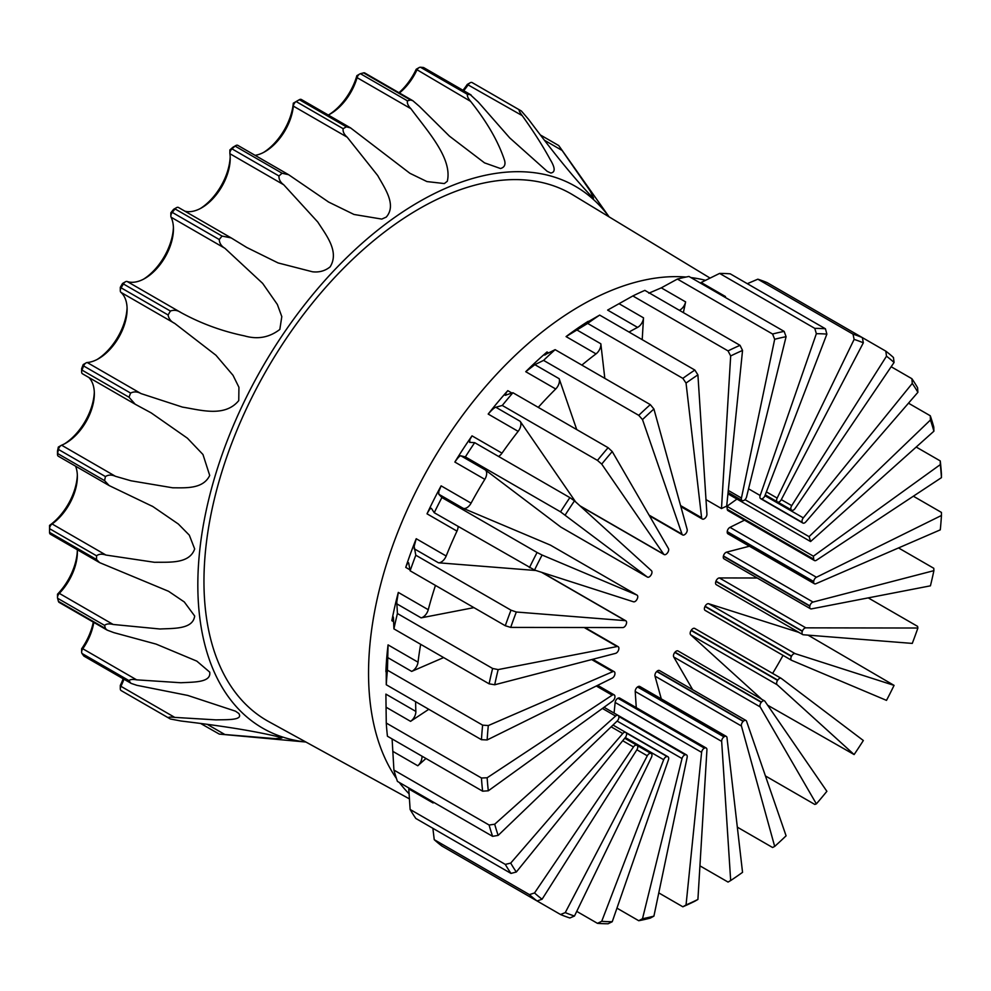 <?xml version="1.0" encoding="UTF-8"?>
<svg xmlns="http://www.w3.org/2000/svg" width="991" height="991" viewBox="0 0 991 991"><rect width="100%" height="100%" fill="white"/><g stroke="black" fill="none" stroke-linecap="round" stroke-linejoin="round"><path stroke-width="1.49" d="M648.783 293.212L661.294 287.848L677.398 279.066L772.584 334.029L774.677 339.281L741.441 498.039A3.63 2.093 120 0 0 742.11 500.542A3.63 2.093 120 0 0 743.176 500.666A141.218 81.535 -60 0 1 743.386 500.616A3.63 2.093 120 0 0 746.57 496.875L786.086 336.692A322.075 185.949 120 0 0 774.677 339.281M661.294 287.848L685.611 301.896A8.064 4.658 -60 0 1 680.111 309.91A8.064 4.658 -60 0 1 679.343 310.294M619.202 303.791L643.518 317.838A8.064 4.658 -60 0 1 637.832 327.241A8.064 4.658 -60 0 1 637.572 327.389L607.619 310.084L632.853 295.95L728.038 350.901L730.677 355.955L721.485 508.556A141.218 81.535 -60 0 1 726.688 506.141L742.544 350.455A322.075 185.949 120 0 0 730.677 355.955M587.663 323.413A326.113 188.278 120 0 1 599.679 315.101L587.861 321.889C585.086 323.475 585.099 323.339 587.923 321.468L588.183 321.307A300.137 173.289 120 0 0 566.072 336.593L587.663 323.413L682.849 378.364L686.045 383.071L701.603 517.723A3.63 2.093 120 0 0 702.334 519.024A3.63 2.093 120 0 0 704.403 518.689A141.218 81.535 -60 0 1 704.626 518.541A3.63 2.093 120 0 0 706.93 514.032L697.912 374.871A322.075 185.949 120 0 0 686.045 383.071M587.861 321.889C585.086 323.475 585.099 323.339 587.923 321.468M555.121 349.662A326.113 188.278 120 0 0 543.576 360.39L638.749 415.34A326.113 188.278 120 0 1 650.307 404.625L555.121 349.662L544.418 354.976M545.768 354.543C543.873 355.546 543.886 355.051 545.806 353.056L547.007 351.978A300.137 173.289 120 0 0 525.738 371.699L534.855 364.663L543.576 360.39M512.917 392.733A326.113 188.278 120 0 0 502.276 405.455L597.462 460.406A326.113 188.278 120 0 1 608.102 447.697L512.917 392.733L505.162 395.285M505.893 395.236L505.918 392.993L507.788 390.652A300.137 173.289 120 0 0 488.191 414.065C491.846 409.828 494.398 407.561 495.834 407.251L502.276 405.455M474.689 442.667A326.113 188.278 120 0 0 465.361 456.901L560.547 511.851A326.113 188.278 120 0 1 569.875 497.618L474.689 442.667L469.536 442.345M469.771 442.407L469.784 439.756L472.026 435.854A300.137 173.289 120 0 0 454.857 462.054C457.953 457.545 459.985 455.488 460.964 455.848L465.361 456.901M495.834 407.251L520.164 421.299A8.064 4.658 -60 0 1 518.144 431.358A300.137 173.289 120 0 0 501.991 453.16A8.064 4.658 -60 0 1 498.609 456.393A8.064 4.658 -60 0 1 498.535 456.43M434.244 512.719A326.113 188.278 120 0 1 441.899 497.532L438.79 494.236L438.802 491.536L441.119 485.85A300.137 173.289 120 0 0 427.022 513.821C429.462 509.238 430.974 507.503 431.556 508.594L434.244 512.719L534.533 570.048L633.472 601.785A3.63 2.093 120 0 0 637.04 599.27A141.218 81.535 -60 0 1 637.176 598.985A3.63 2.093 120 0 0 637.015 595.108A3.63 2.093 120 0 0 636.879 595.034L550.426 545.124A3.63 2.093 -60 0 1 550.562 545.199A3.63 2.093 -60 0 1 550.686 545.273M460.964 455.848L485.28 469.895A8.064 4.658 -60 0 1 484.81 479.347A300.137 173.289 120 0 0 471.072 503.155A8.064 4.658 -60 0 1 466.86 507.726A8.064 4.658 -60 0 1 463.119 508.284L550.426 545.124M505.299 625.742A326.113 188.278 120 0 1 510.997 610.171L415.811 555.22L414.151 546.351L416.22 538.72A300.137 173.289 120 0 0 405.753 567.385C407.474 562.925 408.478 561.612 408.775 563.458L410.125 570.791L505.299 625.742L510.712 627.402L622.769 627.576A3.63 2.093 120 0 0 626.188 624.342A141.218 81.535 -60 0 1 626.287 624.057A3.63 2.093 120 0 0 625.841 620.812A3.63 2.093 120 0 0 625.296 620.651L541.532 572.29M458.09 526.494A8.064 4.658 -60 0 1 456.975 531.114A300.137 173.289 120 0 0 446.173 556.013A8.064 4.658 -60 0 1 441.292 562.021A8.064 4.658 -60 0 1 438.468 562.789L535.995 570.519M393.923 628.876A326.113 188.278 120 0 1 397.428 613.516L396.772 602.082L398.308 592.42A300.137 173.289 120 0 0 391.866 620.688C392.832 616.526 393.365 615.745 393.464 618.334L393.923 628.876L489.108 683.827L494.707 684.769L615.572 653.366A3.63 2.093 120 0 0 618.706 649.551A141.218 81.535 -60 0 1 618.78 649.266A3.63 2.093 120 0 0 618.136 646.677A3.63 2.093 120 0 0 617.133 646.541L584.17 627.514M435.458 585.421A300.137 173.289 120 0 0 428.261 609.713A8.064 4.658 -60 0 1 422.897 617.158A8.064 4.658 -60 0 1 421.101 617.864L473.921 607.632M481.453 739.695A326.113 188.278 120 0 1 482.629 725.139L387.444 670.189L388.063 644.893A300.137 173.289 120 0 0 385.895 671.687C386.094 667.996 386.217 667.81 386.23 671.118L386.267 684.744L481.453 739.695L487.151 739.943L612.178 678.166A3.63 2.093 120 0 0 614.915 673.917A141.218 81.535 -60 0 1 614.94 673.645A3.63 2.093 120 0 0 614.197 671.687A3.63 2.093 120 0 0 612.698 671.7L591.677 659.572M420.667 644.323A300.137 173.289 120 0 0 418.029 662.186A8.064 4.658 -60 0 1 412.38 671.043A8.064 4.658 -60 0 1 411.674 671.403L443.621 657.578M767.629 705.208L854.118 754.56A322.075 185.949 120 0 0 863.334 740.512L781.304 678.426A3.63 2.093 120 0 0 781.181 678.34A3.63 2.093 120 0 0 779.36 678.513A3.63 2.093 120 0 0 777.737 680.136L691.284 630.226A3.63 2.093 -60 0 1 692.92 628.604A3.63 2.093 -60 0 1 694.728 628.43A3.63 2.093 -60 0 1 694.852 628.517L781.044 678.278M482.629 791.19L387.444 736.239A326.113 188.278 120 0 1 386.267 723.046L481.453 777.997A326.113 188.278 120 0 0 482.629 791.19L488.315 790.793L612.698 701.033A3.63 2.093 120 0 0 614.94 696.5A141.218 81.535 -60 0 1 614.915 696.264A3.63 2.093 120 0 0 614.172 694.877A3.63 2.093 120 0 0 612.364 695.063A3.63 2.093 120 0 0 612.178 695.174L596.297 686.007M492.614 836.342L397.428 781.391A326.113 188.278 120 0 1 393.923 770.069L489.108 825.032A326.113 188.278 120 0 0 492.614 836.342L498.163 835.388L617.133 721.076A3.63 2.093 120 0 0 618.78 716.456A141.218 81.535 -60 0 1 618.706 716.245A3.63 2.093 120 0 0 618.074 715.378A3.63 2.093 120 0 0 616.253 715.552A3.63 2.093 120 0 0 615.572 716.059L602.417 708.454M510.997 873.418L415.811 818.455A326.113 188.278 120 0 1 410.125 809.449L505.299 864.4A326.113 188.278 120 0 0 510.997 873.418L516.323 872.006L625.296 737.539A3.63 2.093 120 0 0 626.287 732.993A141.218 81.535 -60 0 1 626.188 732.82A3.63 2.093 120 0 0 625.73 732.386A3.63 2.093 120 0 0 623.921 732.56A3.63 2.093 120 0 0 622.769 733.538L611.15 726.824M537.085 900.98L441.899 846.029A326.113 188.278 120 0 1 434.244 839.674L529.429 894.625A326.113 188.278 120 0 0 537.085 900.98L542.089 899.221L636.879 749.778A3.63 2.093 120 0 0 637.176 745.48A141.218 81.535 -60 0 1 637.04 745.368A3.63 2.093 120 0 0 636.866 745.244A3.63 2.093 120 0 0 635.058 745.418A3.63 2.093 120 0 0 633.472 746.954L622.707 740.735M465.361 859.569L560.547 914.52A326.113 188.278 120 0 0 569.875 917.976L574.483 916.018L651.434 757.322A3.63 2.093 120 0 0 651.223 753.532A3.63 2.093 120 0 0 651.037 753.445A141.218 81.535 -60 0 1 650.864 753.383A3.63 2.093 120 0 0 649.229 753.643A3.63 2.093 120 0 0 647.296 755.799L636.879 749.778M576.725 911.373L597.462 923.339A326.113 188.278 120 0 0 608.102 923.761L612.24 921.717L668.417 759.899A3.63 2.093 120 0 0 667.934 756.74A3.63 2.093 120 0 0 667.327 756.579A141.218 81.535 -60 0 1 667.129 756.567A3.63 2.093 120 0 0 665.915 756.913A3.63 2.093 120 0 0 663.685 759.701L625.296 737.539M616.947 908.14L638.749 920.726A326.113 188.278 120 0 0 650.307 918.1L653.911 916.13L687.147 757.384A3.63 2.093 120 0 0 686.49 754.882A3.63 2.093 120 0 0 685.413 754.758A141.218 81.535 -60 0 1 685.202 754.808A3.63 2.093 120 0 0 684.459 755.105A3.63 2.093 120 0 0 682.019 758.549L617.133 721.076M617.703 698.382A3.63 2.093 -60 0 1 617.95 698.246L704.403 748.155A3.63 2.093 120 0 0 704.143 748.292A3.63 2.093 120 0 0 701.603 752.355L615.151 702.446A3.63 2.093 -60 0 1 617.703 698.382M724.198 736.734L637.746 686.825A3.63 2.093 -60 0 1 638.006 686.664A3.63 2.093 -60 0 1 639.814 686.478L726.267 736.387A3.63 2.093 120 0 0 724.446 736.573A3.63 2.093 120 0 0 724.198 736.734A141.218 81.535 -60 0 1 723.975 736.883A3.63 2.093 120 0 0 721.659 741.379L635.219 691.47A3.63 2.093 -60 0 1 637.535 686.974L723.975 736.883M699.943 865.849L728.038 882.064L730.677 880.541A322.075 185.949 120 0 0 742.544 872.34L726.998 737.7A3.63 2.093 120 0 0 726.267 736.387M743.386 721.213L656.946 671.303A3.63 2.093 -60 0 1 657.69 670.746A3.63 2.093 -60 0 1 659.51 670.56L745.95 720.469A3.63 2.093 120 0 0 744.142 720.655A3.63 2.093 120 0 0 743.386 721.213A141.218 81.535 -60 0 1 743.176 721.411A3.63 2.093 120 0 0 741.441 726.031L655.001 676.122A3.63 2.093 -60 0 1 656.736 671.502L743.176 721.411M737.329 827.151L772.584 847.503L774.677 846.413A322.075 185.949 120 0 0 786.086 835.822L746.57 721.275A3.63 2.093 120 0 0 745.95 720.469M761.472 702.099L675.02 652.189A3.63 2.093 -60 0 1 676.234 651.149A3.63 2.093 -60 0 1 678.055 650.963L764.495 700.872A3.63 2.093 120 0 0 762.686 701.058A3.63 2.093 120 0 0 761.472 702.099A141.218 81.535 -60 0 1 761.274 702.334A3.63 2.093 120 0 0 760.184 706.905L673.744 656.996A3.63 2.093 -60 0 1 674.821 652.425L761.274 702.334M765.436 775.941L814.788 804.432L816.361 803.874A322.075 185.949 120 0 0 826.878 791.313L764.916 701.269A3.63 2.093 120 0 0 764.495 700.872M791.561 656.153L705.109 606.244A3.63 2.093 -60 0 1 707.103 604.014A3.63 2.093 -60 0 1 708.676 603.73L795.116 653.639A3.63 2.093 120 0 0 793.543 653.924A3.63 2.093 120 0 0 791.561 656.153A141.218 81.535 -60 0 1 791.413 656.426A3.63 2.093 120 0 0 791.586 660.316A3.63 2.093 120 0 0 791.722 660.378L886.499 700.377A322.075 185.949 120 0 0 894.068 685.376L795.116 653.639M802.413 631.081L715.973 581.172A3.63 2.093 -60 0 1 718.24 578.286A3.63 2.093 -60 0 1 719.379 577.939L805.832 627.848A3.63 2.093 120 0 0 804.68 628.195A3.63 2.093 120 0 0 802.413 631.081A141.218 81.535 -60 0 1 802.314 631.366A3.63 2.093 120 0 0 802.76 634.599A3.63 2.093 120 0 0 803.305 634.76L912.265 643.407A322.075 185.949 120 0 0 917.889 628.021L805.832 627.848M809.882 605.873L723.442 555.963A3.63 2.093 -60 0 1 725.895 552.433A3.63 2.093 -60 0 1 726.576 552.148L813.029 602.057A3.63 2.093 120 0 0 812.347 602.342A3.63 2.093 120 0 0 809.882 605.873A141.218 81.535 -60 0 1 809.82 606.158A3.63 2.093 120 0 0 810.465 608.747A3.63 2.093 120 0 0 811.468 608.883L930.425 585.83A322.075 185.949 120 0 0 933.894 570.655L813.029 602.057M813.685 581.506L727.233 531.597A3.63 2.093 -60 0 1 729.797 527.447A3.63 2.093 -60 0 1 729.983 527.348L816.423 577.258A3.63 2.093 120 0 0 816.237 577.357A3.63 2.093 120 0 0 813.685 581.506A141.218 81.535 -60 0 1 813.661 581.767A3.63 2.093 120 0 0 814.404 583.736A3.63 2.093 120 0 0 815.903 583.711L940.286 529.851A322.075 185.949 120 0 0 941.45 515.481L816.423 577.258M409.085 793.803A300.137 173.289 -60 0 1 399.336 782.494M396.462 778.517A300.137 173.289 -60 0 1 580.776 305.562A300.137 173.289 -60 0 1 685.983 277.046M415.625 701.69A300.137 173.289 120 0 0 415.848 711.427A8.064 4.658 -60 0 1 410.559 721.349L428.793 709.296M534.855 364.663L559.172 378.711A8.064 4.658 -60 0 1 555.703 388.992A300.137 173.289 120 0 0 538.262 407.363M576.502 329.73L600.831 343.778A8.064 4.658 -60 0 1 596.025 353.886A300.137 173.289 120 0 0 581.866 365.109M263.594 152.428A44.384 25.63 120 0 0 293.311 103.188A346.986 200.331 -60 0 1 294.909 102.259L297.758 100.611A351.025 202.66 120 0 0 296.148 101.553A4.038 2.329 120 0 0 293.336 106.099A40.346 23.301 -60 0 1 264.993 151.66A40.346 23.301 -60 0 1 255.071 155.339M540.268 134.9L558.713 145.541L590.252 191.065L593.559 198.113L591.85 196.726C569.206 173.004 546.227 142.902 528.463 119.23L521.402 111.029A351.025 202.66 -60 0 0 520.263 110.36A351.025 202.66 -60 0 0 519.123 109.716C518.863 110.596 519.891 112.565 522.195 115.613C533.567 131.419 542.882 146.011 550.129 159.39C555.257 167.813 555.468 172.347 550.773 173.016L547.205 171.356L509.708 137.885L478.281 102.061L470.254 94.628A351.025 202.66 -60 0 0 467.467 94.38C466.996 95.991 468.049 98.332 470.614 101.367C487.337 122.376 498.696 142.208 504.692 160.852C505.645 164.94 504.246 167.491 500.467 168.52L484.512 162.858L449.443 136.139L419.466 106.433L412.826 100.71L410.547 100.017A351.025 202.66 -60 0 0 407.45 100.847C406.917 103.163 408.081 105.789 410.918 108.725C428.137 131.914 452.59 158.622 447.313 181.254L444.352 183.558L426.948 181.576L409.89 173.289L350.603 127.926L346.367 126.823A351.025 202.66 -60 0 0 343.146 128.681C342.713 131.592 344.063 134.429 347.184 137.179L377.72 175.568C384.781 188.315 396.858 205.013 386.255 217.091L381.783 219.085L353.998 214.465L328.69 202.09L288.654 174.726L282.076 173.227L235.078 146.098A351.025 202.66 120 0 0 231.968 148.848A4.038 2.329 120 0 0 229.875 153.233A4.038 2.329 120 0 0 229.9 153.704A40.346 23.301 -60 0 1 230.209 158.387A40.346 23.301 -60 0 1 201.681 207.8A40.346 23.301 -60 0 1 184.871 211.182M329.136 114.584A44.384 25.63 120 0 0 356.871 75.663L359.721 74.015A4.038 2.329 120 0 0 357.07 77.645A40.346 23.301 -60 0 1 330.536 113.816A40.346 23.301 -60 0 1 328.269 115.03M282.076 173.227A351.025 202.66 -60 0 0 278.966 175.989C278.768 179.371 280.366 182.307 283.748 184.797L317.826 222.083C326.064 235.028 339.628 251.565 330.139 266.852C325.159 270.89 319.288 272.537 312.537 271.794L278.099 262.937L246.697 247.44L231.188 237.914L222.046 236.069L175.048 208.928A351.025 202.66 120 0 0 172.261 212.396A4.038 2.329 120 0 0 170.848 216.05A4.038 2.329 120 0 0 171.096 217.227A40.346 23.301 -60 0 1 173.45 228.995A40.346 23.301 -60 0 1 144.921 278.409A40.346 23.301 -60 0 1 127.17 281.506A4.038 2.329 120 0 0 125.399 281.816L125.399 281.816A4.038 2.329 120 0 0 123.392 283.921A351.025 202.66 120 0 0 121.113 287.861A4.038 2.329 120 0 0 120.295 290.648A4.038 2.329 120 0 0 120.914 292.345A40.346 23.301 -60 0 1 127.108 309.266A40.346 23.301 -60 0 1 98.58 358.68A40.346 23.301 -60 0 1 87.208 362.52A4.038 2.329 120 0 0 86.068 362.904L86.068 362.904A4.038 2.329 120 0 0 83.616 365.952A351.025 202.66 120 0 0 82.005 370.101A4.038 2.329 120 0 0 81.634 371.935A4.038 2.329 120 0 0 82.464 373.78A4.038 2.329 120 0 0 82.786 373.917M222.046 236.069A351.025 202.66 -60 0 0 219.259 239.537C219.432 243.216 221.315 246.152 224.945 248.32L262.652 283.376L277.369 304.485L281.803 316.612L279.834 329.433C269.317 337.535 257.524 339.678 244.455 335.875C222.058 331.242 200.913 323.487 181.019 312.599C177.575 310.22 174.032 309.7 170.39 311.05L122.537 283.463L125.399 281.816M170.39 311.05A351.025 202.66 -60 0 0 168.111 314.989C168.743 318.805 170.96 321.617 174.763 323.438L215.964 355.261L233.021 375.316L238.93 387.27L238.757 400.587C224.821 417.607 200.492 409.952 182.455 407.103L141.056 393.6C137.402 391.556 133.921 391.383 130.614 393.08L83.616 365.952L83.219 364.552L86.068 362.904M88.856 377.472A40.346 23.301 -60 0 1 94.343 393.724A40.346 23.301 -60 0 1 65.802 443.138A40.346 23.301 -60 0 1 61.603 445.207A4.038 2.329 120 0 0 61.182 445.417L61.182 445.417A4.038 2.329 120 0 0 58.432 449.431A351.025 202.66 120 0 0 57.602 453.494A4.038 2.329 120 0 0 57.503 454.386A4.038 2.329 120 0 0 58.345 456.232L108.936 485.441M130.614 393.08A351.025 202.66 -60 0 0 129.003 397.23L135.185 404.229L151.177 412.888L187.41 438.195L202.969 454.51L209.708 475.445C203.118 489.269 185.552 487.795 172.694 487.795L130.998 480.784L115.452 476.299C111.624 474.615 108.292 474.701 105.43 476.56L58.432 449.431L58.333 447.065L61.182 445.417M105.43 476.56A351.025 202.66 -60 0 0 104.588 480.635L109.171 485.578L152.899 506.574L178.33 524.016L189.318 535.165L194.67 548.927C189.43 564.176 169.015 562.021 154.46 562.293L105.938 555.047C102.011 553.709 98.889 553.969 96.548 555.802A351.025 202.66 -60 0 0 96.548 559.519L99.62 562.628L168.557 591.293L184.301 601.958L194.67 616.006C192.948 629.483 173.487 628.257 159.96 629L113.16 624.466C109.208 623.475 106.359 623.785 104.588 625.395A351.025 202.66 -60 0 0 105.43 628.505L107.177 630.127L113.891 632.642L156.132 644.113L196.825 661.133L209.708 672.121C211.43 682.799 193.233 681.994 180.944 682.749L136.634 679.838C132.732 679.145 130.193 679.405 129.003 680.619L82.005 653.478A351.025 202.66 120 0 0 83.616 655.769A4.038 2.329 120 0 0 84.062 656.178L131.308 683.456L136.907 685.326L187.77 695.434L235.536 711.191L238.757 713.446C243.637 720.494 226.902 719.565 215.976 719.875L174.763 717.397C170.985 716.927 168.767 717.026 168.111 717.682L121.113 690.554A351.025 202.66 120 0 0 122.252 691.222L169.25 718.351A351.025 202.66 -60 0 1 168.111 717.682M169.25 718.351A351.025 202.66 -60 0 0 170.39 718.995L181.019 721.014C210.352 724.557 248.023 729.426 279.834 737.155L281.878 737.948L275.523 738.667L219.259 734.083A351.025 202.66 -60 0 0 220.336 734.195L305.909 742.036M350.368 127.789L301.363 99.496A4.038 2.329 120 0 0 299.369 99.695A351.025 202.66 120 0 0 297.758 100.611L294.909 102.259M232.947 147.225L235.796 145.578A4.038 2.329 120 0 0 235.078 146.098L232.947 147.225A346.986 200.331 -60 0 0 229.875 149.938L229.875 153.233M288.418 174.589L237.815 145.367A4.038 2.329 120 0 0 235.796 145.578M173.611 209.336L176.46 207.689A4.038 2.329 120 0 0 175.048 208.928L173.611 209.336A346.986 200.331 -60 0 0 170.848 212.768L170.848 216.05M178.752 207.701A4.038 2.329 120 0 0 178.479 207.491A4.038 2.329 120 0 0 176.46 207.689M462.958 90.255A44.384 25.63 120 0 0 467.269 84.433L470.13 82.786A4.038 2.329 120 0 0 468.347 84.52A40.346 23.301 -60 0 1 463.701 90.689M520.263 110.36L473.277 83.232A351.025 202.66 120 0 0 472.125 82.575A4.038 2.329 120 0 0 470.13 82.786M398.964 92.708A44.384 25.63 120 0 0 416.208 69.271L419.057 67.623A4.038 2.329 120 0 0 416.765 70.287A40.346 23.301 -60 0 1 399.435 92.981M423.256 67.487L471.084 94.95L423.826 67.673A4.038 2.329 120 0 0 423.256 67.487A351.025 202.66 120 0 0 420.469 67.239A4.038 2.329 120 0 0 419.057 67.623M412.826 100.71L364.812 73A4.038 2.329 120 0 0 363.561 72.876A351.025 202.66 120 0 0 360.451 73.718A4.038 2.329 120 0 0 359.721 74.015L359.721 74.015M409.419 798.882L268.834 721.671A304.126 175.593 -60 0 1 219.829 478.616A304.126 175.593 -60 0 1 419.007 208.903A304.126 175.593 -60 0 1 572.947 194.942L710.101 278.099M305.86 742.011A312.797 180.597 -60 0 1 205.756 512.595A312.797 180.597 -60 0 1 419.007 201.83A312.797 180.597 -60 0 1 609.056 216.843M123.925 679.194A40.346 23.301 -60 0 1 120.914 686.305L120.295 685.425A44.384 25.63 120 0 0 123.181 678.761M93.786 622.398A40.346 23.301 -60 0 1 82.786 648.758L81.634 648.771A44.384 25.63 120 0 0 93.303 622.125M77.286 549.732A40.346 23.301 -60 0 1 77.372 552.297A40.346 23.301 -60 0 1 59.311 593.374L57.503 594.191A44.384 25.63 120 0 0 77.335 550.711M75.589 466.191A40.346 23.301 -60 0 1 77.372 476.621A40.346 23.301 -60 0 1 52.089 523.954A4.038 2.329 120 0 0 49.55 528.661A351.025 202.66 120 0 0 49.55 530.532L49.55 527.237A346.986 200.331 -60 0 1 49.55 525.391A44.384 25.63 120 0 0 77.335 475.036M104.588 480.635L57.602 453.494L57.503 451.091A346.986 200.331 -60 0 1 58.333 447.065M64.415 443.906A44.384 25.63 120 0 0 94.306 392.139M129.003 397.23L82.005 370.101L81.634 368.64A346.986 200.331 -60 0 1 83.219 364.552M97.192 359.448A44.384 25.63 120 0 0 127.071 307.681M168.111 314.989L120.295 287.353A346.986 200.331 -60 0 1 122.537 283.463M143.534 279.177A44.384 25.63 120 0 0 173.413 227.41M200.293 208.568A44.384 25.63 120 0 0 230.185 156.801M690.863 277.554A300.137 173.289 -60 0 1 705.53 280.342M174.763 717.397L120.914 686.305A4.038 2.329 120 0 0 120.295 688.72A4.038 2.329 120 0 0 121.113 690.554M136.634 679.838L82.786 648.758A4.038 2.329 120 0 0 81.634 652.066A4.038 2.329 120 0 0 82.005 653.478M113.16 624.466L59.311 593.374A4.038 2.329 120 0 0 57.503 597.486A4.038 2.329 120 0 0 57.602 598.267A351.025 202.66 120 0 0 58.432 601.376A4.038 2.329 120 0 0 59.163 602.404L107.177 630.127M49.55 530.532A351.025 202.66 120 0 0 49.55 532.378A4.038 2.329 120 0 0 50.392 534.211L99.397 562.492M558.899 145.813A351.025 202.66 -60 0 1 559.531 146.68L609.106 216.868M200.492 723.405L219.259 734.083M83.616 655.769L130.614 682.91A351.025 202.66 -60 0 1 129.003 680.619M637.572 327.389A300.137 173.289 120 0 0 629.037 332.059M772.633 673.397A300.137 173.289 120 0 0 783.039 655.373M489.108 825.032L494.707 824.215A322.075 185.949 120 0 0 498.163 835.388M494.707 824.215L615.572 716.059M505.299 864.4L510.712 863.099A322.075 185.949 120 0 0 516.323 872.006M510.712 863.099L622.769 733.538M529.429 894.625L534.533 892.953A322.075 185.949 120 0 0 542.089 899.221M534.533 892.953L633.472 746.954M560.547 914.52L565.266 912.6A322.075 185.949 120 0 0 574.483 916.018M565.266 912.6L647.296 755.799M597.462 923.339L601.723 921.308A322.075 185.949 120 0 0 612.24 921.717M601.723 921.308L663.685 759.701M638.749 920.726L642.502 918.719A322.075 185.949 120 0 0 653.911 916.13M642.502 918.719L682.019 758.549M658.78 892.891L682.849 906.79A326.113 188.278 120 0 0 694.852 901.215L697.912 899.456L706.93 749.89A3.63 2.093 120 0 0 706.187 748.007A3.63 2.093 120 0 0 704.626 748.056A141.218 81.535 -60 0 1 704.403 748.155M682.849 906.79L686.045 904.956A322.075 185.949 120 0 0 697.912 899.456M686.045 904.956L701.603 752.355M730.677 880.541L721.659 741.379M774.677 846.413L741.441 726.031M816.361 803.874L760.184 706.905M777.737 680.136A141.218 81.535 -60 0 1 777.563 680.396A3.63 2.093 120 0 0 777.155 684.744L690.715 634.835A3.63 2.093 -60 0 1 691.111 630.487L777.563 680.396M854.118 754.56L777.155 684.744M808.074 635.144L894.068 685.376M868.227 597.883L917.592 626.374L917.889 628.021M898.527 547.936L933.782 568.289L933.894 570.655M913.355 496.206L941.438 512.421L941.45 515.481M941.45 477.65L941.438 474.119A326.113 188.278 120 0 0 940.261 460.926L940.286 464.618L813.388 556.199A141.218 81.535 -60 0 1 813.685 559.159A3.63 2.093 120 0 0 814.429 560.534A3.63 2.093 120 0 0 816.423 560.237L941.45 477.65A322.075 185.949 120 0 0 940.286 464.618M916.192 447.04L940.261 460.926M933.894 431.209L933.782 427.096A326.113 188.278 120 0 0 930.289 415.774L930.425 420.023L809.065 536.651A141.218 81.535 -60 0 1 810.576 541.544L933.894 431.209A322.075 185.949 120 0 0 930.425 420.023M908.487 403.188L930.289 415.774M917.889 392.312L917.592 387.716A326.113 188.278 120 0 0 911.893 378.711L912.265 383.418L803.305 517.872A3.63 2.093 120 0 0 802.314 522.43A141.218 81.535 -60 0 1 802.413 522.591A3.63 2.093 120 0 0 802.859 523.037A3.63 2.093 120 0 0 805.832 521.873L917.889 392.312A322.075 185.949 120 0 0 912.265 383.418M891.169 366.744L911.893 378.711M894.068 362.471L893.461 357.503A326.113 188.278 120 0 0 885.805 351.148L886.499 356.19L791.722 505.633A3.63 2.093 120 0 0 791.413 509.944A141.218 81.535 -60 0 1 791.561 510.055A3.63 2.093 120 0 0 791.722 510.179A3.63 2.093 120 0 0 795.116 508.457L894.068 362.471A322.075 185.949 120 0 0 886.499 356.19M747.313 283.686L757.83 279.189A326.113 188.278 120 0 1 767.17 282.646L885.805 351.148M854.118 339.405A322.075 185.949 120 0 1 863.334 342.812L862.343 337.597A326.113 188.278 120 0 0 853.016 334.14L854.118 339.405L777.155 498.089A3.63 2.093 120 0 0 777.365 501.88A3.63 2.093 120 0 0 777.563 501.979A141.218 81.535 -60 0 1 777.737 502.041A3.63 2.093 120 0 0 781.304 499.625L791.722 505.633M863.334 342.812L781.304 499.625M757.83 279.189L853.016 334.14M725.201 297.374L725.486 296.544L701.157 282.497L719.602 273.417A326.113 188.278 120 0 1 730.256 273.838L825.429 328.789L826.878 334.116A322.075 185.949 120 0 0 816.361 333.694L760.184 495.525A3.63 2.093 120 0 0 760.667 498.671A3.63 2.093 120 0 0 761.274 498.845A141.218 81.535 -60 0 1 761.472 498.845A3.63 2.093 120 0 0 764.916 495.711L803.305 517.872M825.429 328.789A326.113 188.278 120 0 0 814.788 328.368L816.361 333.694M826.878 334.116L764.916 495.711M719.602 273.417L814.788 328.368M677.398 279.066A326.113 188.278 120 0 1 688.956 276.452L784.141 331.403A326.113 188.278 120 0 0 772.584 334.029M784.141 331.403L786.086 336.692M632.853 295.95A326.113 188.278 120 0 1 644.868 290.388L740.042 345.339A326.113 188.278 120 0 0 728.038 350.901M740.042 345.339L742.544 350.455M599.679 315.101L694.852 370.064A326.113 188.278 120 0 0 682.849 378.364M694.852 370.064L697.912 374.871M638.749 415.34L642.502 419.589L682.019 534.137A3.63 2.093 120 0 0 682.638 534.942A3.63 2.093 120 0 0 685.202 534.199A141.218 81.535 -60 0 1 685.413 534.013A3.63 2.093 120 0 0 687.147 529.38L653.911 409.01A322.075 185.949 120 0 0 642.502 419.589M650.307 404.625L653.911 409.01M597.462 460.406L601.723 464.11L663.685 554.155A3.63 2.093 120 0 0 664.106 554.551A3.63 2.093 120 0 0 667.129 553.312A141.218 81.535 -60 0 1 667.327 553.077A3.63 2.093 120 0 0 668.417 548.506L612.24 451.549A322.075 185.949 120 0 0 601.723 464.11M608.102 447.697L612.24 451.549M560.547 511.851L647.296 576.997A3.63 2.093 120 0 0 647.42 577.084A3.63 2.093 120 0 0 650.864 575.288A141.218 81.535 -60 0 1 651.037 575.015A3.63 2.093 120 0 0 651.434 570.68L574.483 500.851A322.075 185.949 120 0 0 565.266 514.911M569.875 497.618L574.483 500.851M441.899 497.532L537.085 552.482A326.113 188.278 120 0 0 529.429 567.682M537.085 552.482L542.089 555.034A322.075 185.949 120 0 0 534.533 570.048M542.089 555.034L636.879 595.034M510.997 610.171L516.323 612.017A322.075 185.949 120 0 0 510.712 627.402M516.323 612.017L625.296 620.651M415.811 555.22A326.113 188.278 120 0 0 410.125 570.791M397.428 613.516L492.614 668.467A326.113 188.278 120 0 0 489.108 683.827M492.614 668.467L498.163 669.594A322.075 185.949 120 0 0 494.707 684.769M498.163 669.594L617.133 646.541M482.629 725.139L488.315 725.561A322.075 185.949 120 0 0 487.151 739.943M488.315 725.561L612.698 671.7M387.444 670.189A326.113 188.278 120 0 0 386.267 684.744M706.001 499.613L721.485 508.556M727.939 493.84L810.576 541.544M744.984 499.65L809.065 536.651M736.97 499.055L726.936 506.29L813.388 556.199M726.936 506.29A141.218 81.535 -60 0 1 727.233 509.25L813.685 559.159M727.233 531.597A141.218 81.535 -60 0 1 727.221 531.857L813.661 581.767M723.442 555.963A141.218 81.535 -60 0 1 723.38 556.248L809.82 606.158M715.973 581.172A141.218 81.535 -60 0 1 715.861 581.457L802.314 631.366M705.109 606.244A141.218 81.535 -60 0 1 704.973 606.517L791.413 656.426M704.626 748.056L618.173 698.147A141.218 81.535 -60 0 1 617.95 698.246M481.453 777.997L487.151 777.774A322.075 185.949 120 0 0 488.315 790.793M487.151 777.774L612.178 695.174M421.931 756.145A8.064 4.658 -60 0 1 417.793 765.77L425.957 758.474M393.923 770.069L392.126 739.459M433.649 802.301A8.064 4.658 -60 0 1 433.092 802.983L433.674 802.314M410.125 809.449L408.775 788.935L433.092 802.983M434.244 839.674L432.869 828.303M614.073 713.062L615.151 702.446M636.259 707.636L635.219 691.47M661.282 698.866L655.001 676.122M692.697 689.724L673.744 656.996M760.419 698.519A8.064 4.658 -60 0 1 761.138 698.804A8.064 4.658 -60 0 1 761.608 699.15L690.715 634.835M798.82 632.382L708.676 603.73M757.211 578.001L719.379 577.939M749.419 546.214L726.576 552.148M744.501 520.164L729.983 527.348M685.611 301.896L683.369 312.611M643.518 317.838L642.205 339.665M600.831 343.778L604.82 378.364M559.172 378.711L576.725 429.574M520.164 421.299L575.61 501.88M485.28 469.895L560.844 527.088L647.296 576.997M408.453 562.801L408.775 563.458M393.179 616.959L393.464 618.334M386.23 671.886L385.895 671.687C386.094 667.996 386.217 667.81 386.23 671.118M618.173 698.147A3.63 2.093 -60 0 1 619.747 698.098L706.187 748.007M791.462 660.229L705.27 610.468A3.63 2.093 -60 0 1 705.134 610.406A3.63 2.093 -60 0 1 704.973 606.517M799.824 632.964A8.064 4.658 -60 0 1 799.291 632.729A8.064 4.658 -60 0 1 798.672 632.246M802.76 634.599L716.307 584.69A3.63 2.093 -60 0 1 715.861 581.457M810.465 608.747L724.012 558.837A3.63 2.093 -60 0 1 723.38 556.248M814.404 583.736L727.951 533.827A3.63 2.093 -60 0 1 727.221 531.857M814.429 560.534L727.976 510.625A3.63 2.093 -60 0 1 727.233 509.25M725.486 296.544A8.064 4.658 -60 0 1 725.177 297.362M386.267 723.046L385.895 694.121L415.848 711.427M463.119 508.284L438.79 494.236M438.468 562.789L414.151 548.741M421.101 617.864L396.772 603.816M411.674 671.403L387.345 657.367M636.866 745.244L624.726 738.233L636.68 745.158M637.176 745.48L650.864 753.383M626.287 732.993L667.129 756.567M618.78 716.456L685.202 754.808M388.063 644.893L418.029 662.186M393.613 621.704L391.866 620.688M398.308 592.42L428.261 609.713M409.94 569.813L405.753 567.385M416.22 538.72L446.173 556.013M456.975 531.114L427.022 513.821M441.119 485.85L471.072 503.155M484.81 479.347L454.857 462.054M472.026 435.854L501.991 453.16M518.144 431.358L488.191 414.065M507.788 390.652L511.975 393.08M555.703 388.992L525.738 371.699M547.007 351.978L548.754 352.982M596.025 353.886L566.072 336.593M181.019 312.599L127.17 281.506M141.056 393.6L87.208 362.52M115.452 476.299L61.603 445.207M356.871 75.663L357.07 77.645L410.918 108.725M416.208 69.271L470.614 101.367M467.269 84.433L522.195 115.613M96.548 555.802L49.55 528.661L49.55 525.391L52.089 523.954L105.938 555.047M219.259 239.537L172.261 212.396L170.848 212.768M278.966 175.989L231.968 148.848L229.875 149.938L229.887 152.8M347.184 137.179L293.336 106.099L293.311 103.188L296.148 101.553L343.146 128.681M407.45 100.847L360.451 73.718M410.547 100.017L363.561 72.876M467.467 94.38L420.469 67.239M519.123 109.716L472.125 82.575M562.157 150.483L544.369 140.214M224.945 734.566L207.144 724.297M105.43 628.505L58.432 601.376M104.588 625.395L57.602 598.267M96.548 559.519L49.55 532.378M174.763 323.438L120.914 292.345M224.945 248.32L171.096 217.227M283.748 184.797L229.9 153.704M346.367 126.823L299.369 99.695M777.204 501.768L765.238 494.856L777.365 501.88M777.563 501.979L791.561 510.055M791.413 509.944L777.724 502.041M761.274 498.845L802.413 522.591M802.314 522.43L761.46 498.845M685.413 754.758L618.706 716.245M667.327 756.579L626.188 732.82M651.037 753.445L637.04 745.368M417.793 765.77L393.464 751.735M761.608 699.15L760.605 698.568M766.39 491.87L777.155 498.089M748.564 488.811L760.184 495.525M728.286 490.434L741.441 498.039M680.582 505.583L701.603 517.723M649.068 515.109L682.019 534.137M579.933 505.794L663.685 554.155M410.559 721.349L386.23 707.301M694.728 628.43L781.181 678.34M597.647 685.338L614.172 694.877M604.039 707.277L618.074 715.378M613.008 725.04L667.934 756.74M328.69 202.09L327.91 201.631M120.295 685.425L120.295 688.72M81.634 648.771L81.634 652.066M57.503 594.191L57.503 597.486M57.503 451.091L57.503 454.386M81.634 368.64L81.634 371.935M120.295 287.353L120.295 290.648M152.899 506.574L151.809 505.955M134.764 403.981L82.464 373.78M151.177 412.9L150.434 412.467M230.792 237.691L178.479 207.491M728.075 492.44L742.11 500.542M802.859 523.037L760.667 498.671M765.238 494.881L791.722 510.179M705.134 610.406L791.586 660.316M618.111 715.403L686.49 754.882M636.891 745.257L651.223 753.532M592.742 659.3L614.197 671.687M584.938 627.514L618.136 646.677M542.114 572.476L625.841 620.812M550.562 545.199L637.015 595.108M560.968 527.175L647.42 577.084M580.379 506.215L664.106 554.551M649.452 515.778L682.638 534.942M680.867 506.636L702.334 519.024"/></g></svg>
